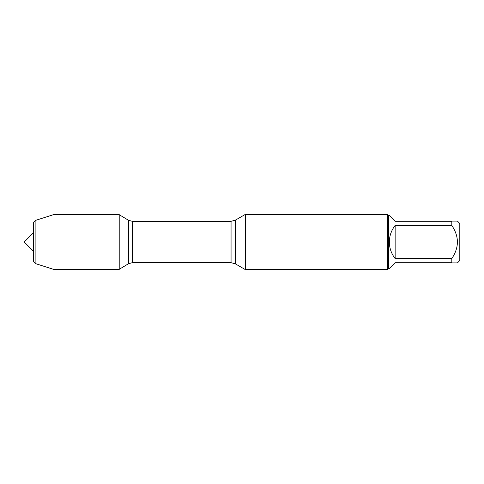 <?xml version="1.0" encoding="UTF-8"?>
<svg xmlns="http://www.w3.org/2000/svg" width="484" height="484" viewBox="0 0 484 484"><rect width="100%" height="100%" fill="white"/><g stroke="black" fill="none" stroke-linecap="round" stroke-linejoin="round"><path stroke-width="0.36" stroke-dasharray="2.42 1.81" d="M245.352 269.612L245.352 214.388M119.215 214.515L119.215 269.485M387.569 214.388L387.569 269.612M459.8 260.519L459.8 223.481M389.348 268.505L395.144 262.715L451.808 262.715C459.255 262.715 459.255 262.715 451.808 262.715L451.808 258.541C459.255 247.518 459.255 236.494 451.808 225.459L451.808 221.285C459.255 221.285 459.255 221.285 451.808 221.285L395.144 221.285L389.348 215.495M395.144 258.541C387.496 247.512 387.496 236.488 395.144 225.459L395.144 258.541L451.808 258.541M395.144 225.459L451.808 225.459M388.676 215.495L388.676 268.505M53.99 214.515L53.99 269.485M35.901 220.256L35.901 263.744M33.614 261.463L33.614 222.537M33.614 242L33.614 251.414L33.614 242M235.339 263.834L235.339 220.166M231.062 221.315L231.062 262.685M132.289 262.685L132.289 221.315M128.466 220.25L128.466 263.75"/><path stroke-width="0.73" d="M245.352 242L245.352 269.612L387.569 269.612L387.569 214.388L245.352 214.388L245.352 242M457.604 221.285L459.8 223.481L459.8 260.519L457.604 262.715M395.144 262.715L389.348 268.505L388.676 268.505L388.676 215.495L389.348 215.495L395.144 221.285L451.808 221.285C459.255 221.285 459.255 221.285 451.808 221.285L451.808 225.459C459.255 236.494 459.255 247.518 451.808 258.541L451.808 262.715C459.255 262.715 459.255 262.715 451.808 262.715L395.144 262.715M395.144 225.459C391.344 230.323 389.414 235.835 389.348 242C389.414 248.165 391.344 253.677 395.144 258.541L395.144 225.459L451.808 225.459M395.144 258.541L451.808 258.541M119.215 269.485L119.215 214.515L53.99 214.515L53.99 242L119.215 242L24.2 242L53.99 242L53.99 269.485L119.215 269.485M35.901 220.256L33.614 222.537L33.614 261.463L35.901 263.744L35.901 220.256L53.99 214.515M235.339 263.834L231.062 262.685L231.062 221.315L235.339 220.166L235.339 263.834L245.352 269.612M231.062 221.315L132.289 221.315L132.289 262.685L128.466 263.75L128.466 220.25L119.215 214.696M235.339 220.166L245.352 214.388M231.062 262.685L132.289 262.685M128.466 263.75L119.215 269.304M132.289 221.315L128.466 220.25M388.676 215.495L387.569 214.388M388.676 268.505L387.569 269.612M35.901 263.744L53.99 269.485M33.614 232.586L24.2 242L33.614 251.414"/></g></svg>
